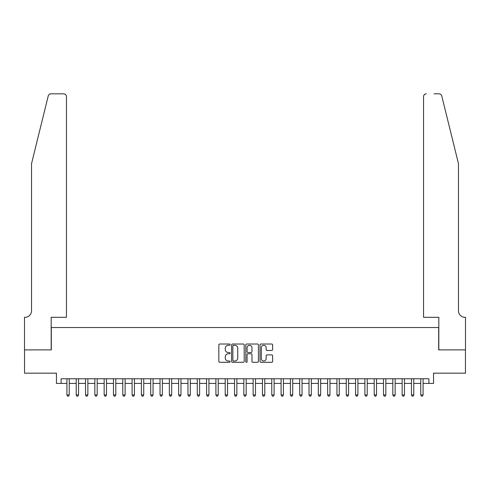 <?xml version="1.0" encoding="UTF-8"?>
<svg xmlns="http://www.w3.org/2000/svg" width="490" height="490" viewBox="0 0 490 490"><rect width="100%" height="100%" fill="white"/><g stroke="black" fill="none" stroke-linecap="round" stroke-linejoin="round"><path stroke-width="0.73" d="M230.104 344.654A0.637 0.637 0 0 0 229.461 344.017L219.753 344.017A0.913 0.913 0 0 0 218.834 344.929L218.834 361.381A0.913 0.913 0 0 0 219.753 362.294L229.461 362.294A0.637 0.637 0 0 0 230.104 361.657A0.637 0.637 0 0 0 229.461 361.014L228.205 361.014A2.928 2.928 0 0 1 225.278 358.092L225.278 356.72A2.928 2.928 0 0 1 228.205 353.792L229.461 353.792A0.637 0.637 0 0 0 230.104 353.155A0.637 0.637 0 0 0 229.461 352.512L228.205 352.512A2.928 2.928 0 0 1 225.278 349.591L225.278 348.219A2.928 2.928 0 0 1 228.205 345.297L229.461 345.297A0.637 0.637 0 0 0 230.104 344.654M271.711 350.46A0.913 0.913 0 0 0 272.624 349.548L272.624 344.929A0.913 0.913 0 0 0 271.711 344.017L260.925 344.017A0.913 0.913 0 0 0 260.012 344.929L260.012 361.381A0.913 0.913 0 0 0 260.925 362.294L271.711 362.294A0.913 0.913 0 0 0 272.624 361.381L272.624 355.807A0.913 0.913 0 0 0 271.711 354.889L267.099 354.889A0.913 0.913 0 0 0 266.18 355.807L266.18 358.57A2.444 2.444 0 0 1 263.736 361.014A2.444 2.444 0 0 1 261.293 358.57L261.293 347.741A2.444 2.444 0 0 1 263.736 345.297A2.444 2.444 0 0 1 266.18 347.741L266.18 349.548A0.913 0.913 0 0 0 267.099 350.46L271.711 350.46M61.097 383.419L61.097 378.764L428.903 378.764L428.903 383.419L433.558 383.419L433.558 373.178L465.451 373.178L465.451 349.897L438.685 349.897L438.685 327.547L51.315 327.547L51.315 349.897L24.549 349.897L24.549 373.178L56.442 373.178L56.442 383.419L66.916 383.419M244.198 344.929A0.913 0.913 0 0 0 243.285 344.017L232.499 344.017A0.913 0.913 0 0 0 231.586 344.929L231.586 361.381A0.913 0.913 0 0 0 232.499 362.294L243.285 362.294A0.913 0.913 0 0 0 244.198 361.381L244.198 344.929M246.715 344.017L257.501 344.017A0.913 0.913 0 0 1 258.414 344.929L258.414 361.381A0.913 0.913 0 0 1 257.501 362.294L252.883 362.294A0.913 0.913 0 0 1 251.97 361.381L251.97 354.711A0.913 0.913 0 0 0 251.058 353.792L247.995 353.792A0.913 0.913 0 0 0 247.076 354.711L247.076 361.657A0.637 0.637 0 0 1 246.439 362.294A0.637 0.637 0 0 1 245.802 361.657L245.802 344.929A0.913 0.913 0 0 1 246.715 344.017M69.243 383.419L76.226 383.419M78.553 383.419L85.536 383.419M87.863 383.419L94.852 383.419M97.179 383.419L104.162 383.419M106.489 383.419L113.472 383.419M115.799 383.419L122.782 383.419M125.115 383.419L132.098 383.419M134.425 383.419L141.408 383.419M143.735 383.419L150.718 383.419M153.045 383.419L160.034 383.419M162.362 383.419L169.344 383.419M171.672 383.419L178.654 383.419M180.982 383.419L187.964 383.419M190.292 383.419L197.28 383.419M199.608 383.419L206.59 383.419M208.918 383.419L215.9 383.419M218.228 383.419L225.21 383.419M227.538 383.419L234.526 383.419M236.854 383.419L243.836 383.419M246.164 383.419L253.146 383.419M255.474 383.419L262.462 383.419M264.79 383.419L271.772 383.419M274.1 383.419L281.082 383.419M283.41 383.419L290.392 383.419M292.72 383.419L299.709 383.419M302.036 383.419L309.019 383.419M311.346 383.419L318.329 383.419M320.656 383.419L327.639 383.419M329.966 383.419L336.955 383.419M339.282 383.419L346.265 383.419M348.592 383.419L355.575 383.419M357.902 383.419L364.885 383.419M367.218 383.419L374.201 383.419M376.528 383.419L383.511 383.419M385.838 383.419L392.821 383.419M395.148 383.419L402.137 383.419M404.464 383.419L411.447 383.419M413.774 383.419L420.757 383.419M423.084 383.419L428.903 383.419M233.503 345.297A0.637 0.637 0 0 0 232.866 345.934L232.866 360.377A0.637 0.637 0 0 0 233.503 361.014L234.833 361.014A2.928 2.928 0 0 0 237.754 358.092L237.754 348.219A2.928 2.928 0 0 0 234.833 345.297L233.503 345.297M251.97 347.784A2.444 2.444 0 0 0 249.526 345.34A2.444 2.444 0 0 0 247.076 347.784L247.076 351.599A0.913 0.913 0 0 0 247.995 352.512L251.058 352.512A0.913 0.913 0 0 0 251.97 351.599L251.97 347.784M69.243 378.764L69.243 394.965L66.916 394.965L66.916 378.764M69.243 394.965L68.545 396.177L67.614 396.177L66.916 394.965M48.234 95.948C48.945 94.417 48.945 94.417 48.234 95.948L31.532 163.66L31.532 310.789A6.517 6.517 0 0 1 25.015 317.306L24.5 317.306L24.5 349.897L51.181 349.897L51.181 317.306L66.45 317.306L66.45 96.616A2.793 2.793 0 0 0 63.657 93.823L50.948 93.823A2.793 2.793 0 0 0 48.234 95.948M55.927 93.823L63.657 93.823C65.342 94 66.273 94.931 66.45 96.616L66.45 317.306M31.532 310.789A6.517 6.517 0 0 1 25.015 317.306M453.348 142.902L441.766 95.948C441.055 94.417 441.055 94.417 441.766 95.948C441.055 94.417 441.055 94.417 441.766 95.948L458.469 163.66L458.469 310.789A6.517 6.517 0 0 0 464.986 317.306L465.5 317.306L465.5 349.897L438.82 349.897L438.82 317.306L423.55 317.306L423.55 96.616L423.55 317.306M434.073 93.823L439.052 93.823A2.793 2.793 0 0 1 441.766 95.948M426.343 93.823A2.793 2.793 0 0 0 423.55 96.616C423.728 94.931 424.659 94 426.343 93.823M458.469 310.789A6.517 6.517 0 0 0 464.986 317.306M78.553 378.764L78.553 394.965L76.226 394.965L76.226 378.764M78.553 394.965L77.855 396.177L76.924 396.177L76.226 394.965M87.863 378.764L87.863 394.965L85.536 394.965L85.536 378.764M87.863 394.965L87.165 396.177L86.234 396.177L85.536 394.965M97.179 378.764L97.179 394.965L94.852 394.965L94.852 378.764M97.179 394.965L96.481 396.177L95.55 396.177L94.852 394.965M106.489 378.764L106.489 394.965L104.162 394.965L104.162 378.764M106.489 394.965L105.791 396.177L104.86 396.177L104.162 394.965M115.799 378.764L115.799 394.965L113.472 394.965L113.472 378.764M115.799 394.965L115.101 396.177L114.17 396.177L113.472 394.965M125.115 378.764L125.115 394.965L122.782 394.965L122.782 378.764M125.115 394.965L124.417 396.177L123.48 396.177L122.782 394.965M134.425 378.764L134.425 394.965L132.098 394.965L132.098 378.764M134.425 394.965L133.727 396.177L132.796 396.177L132.098 394.965M143.735 378.764L143.735 394.965L141.408 394.965L141.408 378.764M143.735 394.965L143.037 396.177L142.106 396.177L141.408 394.965M153.045 378.764L153.045 394.965L150.718 394.965L150.718 378.764M153.045 394.965L152.347 396.177L151.416 396.177L150.718 394.965M162.362 378.764L162.362 394.965L160.034 394.965L160.034 378.764M162.362 394.965L161.663 396.177L160.732 396.177L160.034 394.965M171.672 378.764L171.672 394.965L169.344 394.965L169.344 378.764M171.672 394.965L170.973 396.177L170.042 396.177L169.344 394.965M180.982 378.764L180.982 394.965L178.654 394.965L178.654 378.764M180.982 394.965L180.283 396.177L179.352 396.177L178.654 394.965M190.292 378.764L190.292 394.965L187.964 394.965L187.964 378.764M190.292 394.965L189.593 396.177L188.662 396.177L187.964 394.965M199.608 378.764L199.608 394.965L197.28 394.965L197.28 378.764M199.608 394.965L198.909 396.177L197.978 396.177L197.28 394.965M208.918 378.764L208.918 394.965L206.59 394.965L206.59 378.764M208.918 394.965L208.219 396.177L207.288 396.177L206.59 394.965M218.228 378.764L218.228 394.965L215.9 394.965L215.9 378.764M218.228 394.965L217.529 396.177L216.598 396.177L215.9 394.965M227.538 378.764L227.538 394.965L225.21 394.965L225.21 378.764M227.538 394.965L226.839 396.177L225.908 396.177L225.21 394.965M236.854 378.764L236.854 394.965L234.526 394.965L234.526 378.764M236.854 394.965L236.156 396.177L235.225 396.177L234.526 394.965M246.164 378.764L246.164 394.965L243.836 394.965L243.836 378.764M246.164 394.965L245.466 396.177L244.535 396.177L243.836 394.965M255.474 378.764L255.474 394.965L253.146 394.965L253.146 378.764M255.474 394.965L254.775 396.177L253.845 396.177L253.146 394.965M264.79 378.764L264.79 394.965L262.462 394.965L262.462 378.764M264.79 394.965L264.092 396.177L263.161 396.177L262.462 394.965M274.1 378.764L274.1 394.965L271.772 394.965L271.772 378.764M274.1 394.965L273.402 396.177L272.471 396.177L271.772 394.965M283.41 378.764L283.41 394.965L281.082 394.965L281.082 378.764M283.41 394.965L282.712 396.177L281.781 396.177L281.082 394.965M292.72 378.764L292.72 394.965L290.392 394.965L290.392 378.764M292.72 394.965L292.022 396.177L291.091 396.177L290.392 394.965M302.036 378.764L302.036 394.965L299.709 394.965L299.709 378.764M302.036 394.965L301.338 396.177L300.407 396.177L299.709 394.965M311.346 378.764L311.346 394.965L309.019 394.965L309.019 378.764M311.346 394.965L310.648 396.177L309.717 396.177L309.019 394.965M320.656 378.764L320.656 394.965L318.329 394.965L318.329 378.764M320.656 394.965L319.958 396.177L319.027 396.177L318.329 394.965M329.966 378.764L329.966 394.965L327.639 394.965L327.639 378.764M329.966 394.965L329.268 396.177L328.337 396.177L327.639 394.965M339.282 378.764L339.282 394.965L336.955 394.965L336.955 378.764M339.282 394.965L338.584 396.177L337.653 396.177L336.955 394.965M348.592 378.764L348.592 394.965L346.265 394.965L346.265 378.764M348.592 394.965L347.894 396.177L346.963 396.177L346.265 394.965M357.902 378.764L357.902 394.965L355.575 394.965L355.575 378.764M357.902 394.965L357.204 396.177L356.273 396.177L355.575 394.965M367.218 378.764L367.218 394.965L364.885 394.965L364.885 378.764M367.218 394.965L366.52 396.177L365.589 396.177L364.885 394.965M376.528 378.764L376.528 394.965L374.201 394.965L374.201 378.764M376.528 394.965L375.83 396.177L374.899 396.177L374.201 394.965M385.838 378.764L385.838 394.965L383.511 394.965L383.511 378.764M385.838 394.965L385.14 396.177L384.209 396.177L383.511 394.965M395.148 378.764L395.148 394.965L392.821 394.965L392.821 378.764M395.148 394.965L394.45 396.177L393.519 396.177L392.821 394.965M404.464 378.764L404.464 394.965L402.137 394.965L402.137 378.764M404.464 394.965L403.766 396.177L402.835 396.177L402.137 394.965M413.774 378.764L413.774 394.965L411.447 394.965L411.447 378.764M413.774 394.965L413.076 396.177L412.145 396.177L411.447 394.965M423.084 378.764L423.084 394.965L420.757 394.965L420.757 378.764M423.084 394.965L422.386 396.177L421.455 396.177L420.757 394.965"/></g></svg>
